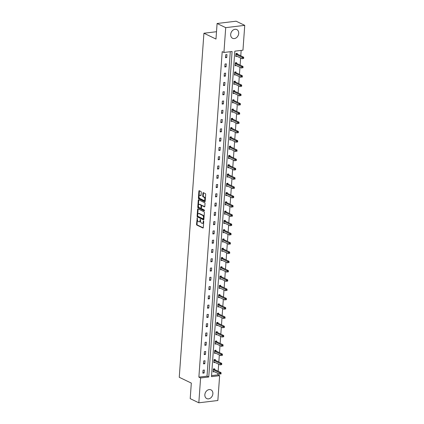 <?xml version="1.0" encoding="UTF-8"?>
<svg xmlns="http://www.w3.org/2000/svg" width="424" height="424" viewBox="0 0 424 424"><rect width="100%" height="100%" fill="white"/><g stroke="black" fill="none" stroke-linecap="round" stroke-linejoin="round"><path stroke-width="0.64" d="M197.239 217.825L196.529 224.323A0.609 0.334 -96.9 0 0 196.821 225.07L202.911 228.001A0.609 0.334 -96.9 0 0 203.027 228.022A0.609 0.334 -96.9 0 0 203.292 227.582L203.737 221.381L203.446 220.84L203.207 221.953A1.95 1.071 -96.9 0 1 202.354 223.369A1.95 1.071 -96.9 0 1 201.988 223.3L201.48 223.056A1.95 1.071 -96.9 0 1 200.531 220.666L200.382 219.341L200.059 220.438A1.95 1.071 -96.9 0 1 199.211 221.853A1.95 1.071 -96.9 0 1 198.845 221.784L198.337 221.54A1.95 1.071 -96.9 0 1 197.388 219.15L197.239 217.825M238.707 33.448A4.839 3.811 -64.3 0 1 232.591 38.293A4.839 3.811 -64.3 0 1 230.683 34.418A4.839 3.811 -64.3 0 1 236.793 29.574A4.839 3.811 -64.3 0 1 238.707 33.448M212.88 393.737A4.839 3.811 -64.3 0 1 206.764 398.581A4.839 3.811 -64.3 0 1 204.856 394.702A4.839 3.811 -64.3 0 1 210.967 389.857A4.839 3.811 -64.3 0 1 212.88 393.737M201.289 192.284A0.609 0.334 -96.9 0 0 200.992 191.537L199.285 190.715A0.609 0.334 -96.9 0 0 199.169 190.694A0.609 0.334 -96.9 0 0 198.904 191.134L198.411 198.024A0.609 0.334 -96.9 0 0 198.708 198.771L204.797 201.702A0.609 0.334 -96.9 0 0 204.909 201.723A0.609 0.334 -96.9 0 0 205.179 201.283L205.672 194.393A0.609 0.334 -96.9 0 0 205.375 193.646L203.313 192.655A0.609 0.334 -96.9 0 0 203.197 192.634A0.609 0.334 -96.9 0 0 202.932 193.074L202.72 196.021A0.609 0.334 -96.9 0 0 203.017 196.768L204.039 197.261A1.627 0.896 -96.9 0 1 204.84 198.989A1.627 0.896 -96.9 0 1 204.124 200.441A1.627 0.896 -96.9 0 1 203.817 200.382L199.805 198.453A1.627 0.896 -96.9 0 1 199.01 196.725A1.627 0.896 -96.9 0 1 199.725 195.273A1.627 0.896 -96.9 0 1 200.033 195.332L200.7 195.649A0.609 0.334 -96.9 0 0 200.812 195.671A0.609 0.334 -96.9 0 0 201.077 195.231L201.289 192.284M198.819 402.8L190.206 398.645L191.319 383.095L179.257 377.281L203.923 33.231L215.98 39.045L217.093 23.495L225.711 27.645L244.743 25.355L242.963 50.18L234.811 51.166L211.475 376.66L219.632 375.675L217.851 400.505L198.819 402.8L200.6 377.969L208.751 376.989L232.082 51.495L223.93 52.475L225.711 27.645M223.93 52.475L222.208 51.643L198.877 377.137L200.6 377.969M197.987 208.868A0.609 0.334 -96.9 0 0 197.87 208.847A0.609 0.334 -96.9 0 0 197.605 209.286L197.112 216.176A0.609 0.334 -96.9 0 0 197.409 216.924L203.494 219.86A0.609 0.334 -96.9 0 0 203.61 219.881A0.609 0.334 -96.9 0 0 203.875 219.436L204.368 212.551A0.609 0.334 -96.9 0 0 204.071 211.804L197.987 208.868M197.759 207.097L198.257 200.213A0.609 0.334 -96.9 0 1 198.522 199.768A0.609 0.334 -96.9 0 1 198.633 199.789L204.723 202.725A0.609 0.334 -96.9 0 1 205.02 203.472L204.808 206.419A0.609 0.334 -96.9 0 1 204.543 206.864A0.609 0.334 -96.9 0 1 204.426 206.843L201.962 205.651A0.609 0.334 -96.9 0 0 201.845 205.629A0.609 0.334 -96.9 0 0 201.58 206.069L201.437 208.025A0.609 0.334 -96.9 0 0 201.734 208.772L204.304 210.013L204.246 210.829L198.056 207.845A0.609 0.334 -96.9 0 1 197.759 207.097L198.278 207.039L198.374 205.656M217.093 23.495L236.126 21.2L244.743 25.355M216.505 31.715L203.923 33.231M236.544 63.282L236.592 62.62L235.304 62.773L235.092 65.746L236.369 65.593M235.214 81.837L235.262 81.175L233.974 81.328L233.762 84.302L235.039 84.148M233.884 100.393L233.931 99.73L232.644 99.884L232.432 102.857L233.709 102.703M232.553 118.948L232.601 118.285L231.313 118.439L231.101 121.412L232.379 121.259M231.223 137.503L231.271 136.841L229.983 136.994L229.771 139.968L231.048 139.814M229.893 156.059L229.941 155.396L228.653 155.55L228.441 158.523L229.718 158.369M228.562 174.614L228.61 173.951L227.322 174.105L227.11 177.078L228.388 176.925M227.232 193.169L227.28 192.507L225.992 192.66L225.78 195.634L227.057 195.48M225.902 211.724L225.95 211.062L224.662 211.216L224.45 214.189L225.727 214.035M224.572 230.285L224.619 229.617L223.337 229.771L223.119 232.744L224.397 232.591M223.241 248.84L223.289 248.173L222.006 248.326L221.789 251.299L223.066 251.146M221.911 267.396L221.959 266.728L220.676 266.882L220.459 269.855L221.736 269.701M220.581 285.951L220.628 285.283L219.346 285.437L219.129 288.41L220.406 288.256M219.25 304.506L219.298 303.838L218.016 303.992L217.798 306.965L219.076 306.812M217.92 323.061L217.968 322.394L216.685 322.547L216.473 325.521L217.745 325.367M216.59 341.617L216.638 340.949L215.355 341.103L215.143 344.081L216.415 343.922M215.26 360.172L215.307 359.504L214.025 359.658L213.813 362.637L215.085 362.483M211.549 375.611L217.91 374.848L218.005 373.486M218.164 371.249L218.667 364.205M218.832 361.974L219.335 354.93M219.494 352.694L219.998 345.65M220.162 343.419L220.666 336.375M220.825 334.139L221.328 327.095M221.492 324.858L221.996 317.82M222.155 315.583L222.658 308.539M222.823 306.303L223.326 299.264M223.485 297.028L223.989 289.984M224.153 287.748L224.656 280.709M224.815 278.473L225.319 271.429M225.478 269.192L225.987 262.154M226.146 259.917L226.649 252.874M226.808 250.637L227.317 243.599M227.476 241.362L227.98 234.318M228.138 232.082L228.647 225.043M228.806 222.807L229.31 215.763M229.469 213.526L229.978 206.488M230.137 204.251L230.64 197.208M230.799 194.971L231.308 187.933M231.467 185.696L231.97 178.652M232.129 176.416L232.633 169.377M232.797 167.141L233.301 160.097M233.46 157.861L233.963 150.817M234.127 148.586L234.631 141.542M234.79 139.305L235.293 132.262M235.458 130.03L235.961 122.987M236.12 120.75L236.624 113.706M236.788 111.475L237.292 104.431M237.451 102.195L237.954 95.151M238.118 92.92L238.622 85.876M238.781 83.639L239.284 76.596M239.449 74.359L239.952 67.321M240.111 65.084L240.615 58.04M240.774 55.804L241.166 50.398M214.597 369.447L214.645 368.785L213.357 368.938L213.145 371.912L214.422 371.758M215.927 350.892L215.975 350.229L214.687 350.383L214.475 353.356L215.752 353.203M217.258 332.337L217.305 331.674L216.017 331.828L215.805 334.801L217.083 334.647M218.588 313.781L218.636 313.119L217.348 313.272L217.136 316.246L218.413 316.092M219.918 295.226L219.966 294.563L218.678 294.717L218.466 297.69L219.743 297.537M221.249 276.671L221.296 276.008L220.008 276.162L219.796 279.135L221.074 278.981M222.579 258.115L222.627 257.453L221.339 257.607L221.127 260.58L222.404 260.426M223.909 239.56L223.957 238.898L222.669 239.051L222.457 242.024L223.734 241.871M225.239 221.005L225.287 220.337L223.999 220.496L223.787 223.469L225.065 223.316M226.57 202.449L226.617 201.782L225.329 201.941L225.118 204.914L226.395 204.76M227.9 183.894L227.948 183.226L226.66 183.385L226.448 186.359L227.725 186.205M229.23 165.339L229.278 164.671L227.99 164.83L227.778 167.803L229.05 167.65M230.555 146.784L230.603 146.116L229.32 146.275L229.108 149.248L230.38 149.094M231.886 128.228L231.933 127.56L230.651 127.719L230.439 130.693L231.711 130.539M233.216 109.673L233.264 109.005L231.981 109.159L231.769 112.137L233.041 111.984M234.546 91.118L234.594 90.45L233.311 90.603L233.099 93.582L234.371 93.428M235.877 72.562L235.924 71.895L234.642 72.048L234.424 75.022L235.702 74.868M237.207 54.007L237.255 53.339L235.972 53.493L235.755 56.466L237.032 56.312M217.91 374.848L219.632 375.675M198.877 377.137L207.029 376.157L230.285 51.712M207.029 376.157L208.751 376.989M226.967 54.579L226.755 57.553L225.467 57.706L225.685 54.733L226.967 54.579M226.305 63.86L226.093 66.833L224.805 66.987L225.017 64.013L226.305 63.86M225.637 73.135L225.425 76.108L224.137 76.262L224.354 73.288L225.637 73.135M224.974 82.415L224.762 85.388L223.475 85.542L223.687 82.569L224.974 82.415M224.307 91.69L224.095 94.663L222.807 94.817L223.024 91.844L224.307 91.69M223.644 100.97L223.432 103.944L222.144 104.097L222.356 101.124L223.644 100.97M222.976 110.245L222.764 113.219L221.476 113.372L221.694 110.399L222.976 110.245M222.314 119.526L222.102 122.499L220.814 122.653L221.026 119.679L222.314 119.526M221.646 128.801L221.434 131.774L220.151 131.928L220.363 128.954L221.646 128.801M220.983 138.081L220.772 141.054L219.484 141.208L219.696 138.235L220.983 138.081M220.316 147.356L220.104 150.329L218.821 150.488L219.033 147.51L220.316 147.356M219.653 156.636L219.441 159.609L218.153 159.763L218.365 156.79L219.653 156.636M218.985 165.911L218.773 168.885L217.491 169.043L217.703 166.07L218.985 165.911M218.323 175.192L218.111 178.165L216.823 178.319L217.035 175.345L218.323 175.192M217.66 184.467L217.443 187.44L216.161 187.599L216.373 184.626L217.66 184.467M216.993 193.747L216.781 196.72L215.493 196.874L215.705 193.901L216.993 193.747M216.33 203.022L216.113 205.995L214.83 206.154L215.042 203.181L216.33 203.022M215.662 212.302L215.45 215.275L214.162 215.429L214.374 212.456L215.662 212.302M215 221.577L214.782 224.55L213.5 224.709L213.712 221.736L215 221.577M214.332 230.857L214.12 233.831L212.832 233.984L213.044 231.011L214.332 230.857M213.669 240.132L213.452 243.106L212.17 243.265L212.382 240.291L213.669 240.132M213.002 249.413L212.79 252.386L211.502 252.54L211.719 249.566L213.002 249.413M212.339 258.688L212.122 261.666L210.839 261.82L211.051 258.847L212.339 258.688M211.671 267.968L211.459 270.941L210.172 271.095L210.389 268.122L211.671 267.968M211.009 277.243L210.797 280.222L209.509 280.375L209.721 277.402L211.009 277.243M210.341 286.523L210.129 289.497L208.841 289.65L209.059 286.677L210.341 286.523M209.679 295.804L209.467 298.777L208.179 298.931L208.391 295.957L209.679 295.804M209.011 305.079L208.799 308.052L207.511 308.206L207.728 305.232L209.011 305.079M208.348 314.359L208.136 317.332L206.848 317.486L207.06 314.513L208.348 314.359M207.681 323.634L207.469 326.607L206.181 326.761L206.398 323.788L207.681 323.634M207.018 332.914L206.806 335.887L205.518 336.041L205.73 333.068L207.018 332.914M206.35 342.189L206.138 345.163L204.856 345.316L205.068 342.343L206.35 342.189M205.688 351.469L205.476 354.443L204.188 354.596L204.4 351.623L205.688 351.469M205.02 360.745L204.808 363.718L203.525 363.871L203.737 360.898L205.02 360.745M204.357 370.025L204.145 372.998L202.858 373.152L203.07 370.179L204.357 370.025M204.145 372.998L202.911 372.404M204.808 363.718L203.578 363.124M205.476 354.443L204.241 353.849M206.138 345.163L204.909 344.569M206.806 335.887L205.571 335.294M207.469 326.607L206.239 326.014M208.136 317.332L206.901 316.739M208.799 308.052L207.569 307.458M209.467 298.777L208.232 298.183M210.129 289.497L208.899 288.903M210.797 280.222L209.562 279.623M211.459 270.941L210.225 270.348M212.122 261.666L210.892 261.067M212.79 252.386L211.555 251.792M213.452 243.106L212.223 242.512M214.12 233.831L212.885 233.237M214.782 224.55L213.553 223.957M215.45 215.275L214.215 214.682M216.113 205.995L214.883 205.402M216.781 196.72L215.546 196.127M217.443 187.44L216.214 186.846M218.111 178.165L216.876 177.571M218.773 168.885L217.544 168.291M219.441 159.609L218.206 159.016M220.104 150.329L218.874 149.736M220.772 141.054L219.537 140.461M221.434 131.774L220.204 131.18M222.102 122.499L220.867 121.905M222.764 113.219L221.535 112.625M223.432 103.944L222.197 103.35M224.095 94.663L222.865 94.07M224.762 85.388L223.528 84.795M225.425 76.108L224.195 75.514M226.093 66.833L224.858 66.239M226.755 57.553L225.52 56.959M199.211 221.853L199.725 221.789A1.95 1.071 -96.9 0 0 200.531 220.713M202.354 223.369L202.868 223.305A1.95 1.071 -96.9 0 0 203.674 222.234M197.383 219.51L197.043 224.259A0.609 0.334 -96.9 0 0 197.34 225.006L203.228 227.847M197.637 215.933L197.626 216.113A0.609 0.334 -96.9 0 0 197.923 216.86L203.812 219.701M198.183 208.963A0.609 0.334 -96.9 0 0 198.119 209.228L197.738 214.576M197.632 215.763L197.838 216.288L203.181 218.864L203.509 217.719A1.95 1.071 -96.9 0 0 202.561 215.334L198.909 213.569A1.95 1.071 -96.9 0 0 198.538 213.505A1.95 1.071 -96.9 0 0 197.69 214.915L197.632 215.763M203.334 218.842L203.933 218.657M204.029 217.3A1.95 1.071 -96.9 0 0 203.075 215.27L202.561 215.334M198.538 213.505L199.052 213.442A1.95 1.071 -96.9 0 1 199.423 213.511L203.075 215.27M198.39 205.428L198.771 200.149L198.257 200.213M198.835 199.884A0.609 0.334 -96.9 0 0 198.771 200.149M204.744 206.684L202.476 205.587A0.609 0.334 -96.9 0 0 202.359 205.566A0.609 0.334 -96.9 0 0 202.253 205.614M204.495 210.638L198.056 207.845M199.397 204.416A1.627 0.896 -96.9 0 0 199.089 204.357A1.627 0.896 -96.9 0 0 198.374 205.81A1.627 0.896 -96.9 0 0 199.174 207.537L200.584 208.221A0.609 0.334 -96.9 0 0 200.7 208.242A0.609 0.334 -96.9 0 0 200.965 207.797L201.103 205.841A0.609 0.334 -96.9 0 0 200.812 205.094L199.397 204.416L199.911 204.352A1.627 0.896 -96.9 0 0 199.603 204.299L199.089 204.357M201.098 208.157A0.609 0.334 -96.9 0 0 201.214 208.179A0.609 0.334 -96.9 0 0 201.448 207.924M199.911 204.352L201.326 205.036A0.609 0.334 -96.9 0 1 201.623 205.783L201.612 205.884M198.278 207.039A0.609 0.334 -96.9 0 0 198.57 207.787M199.725 195.273L200.239 195.21A1.627 0.896 -96.9 0 1 200.547 195.268L201.018 195.496M204.124 200.441L204.638 200.377A1.627 0.896 -96.9 0 0 205.306 199.508M205.349 198.867A1.627 0.896 -96.9 0 0 204.554 197.202L204.039 197.261M203.509 192.75A0.609 0.334 -96.9 0 0 203.446 193.01L203.234 195.962A0.609 0.334 -96.9 0 0 203.531 196.704L204.554 197.202M199.01 196.784L198.925 197.96A0.609 0.334 -96.9 0 0 199.222 198.708L205.115 201.548M199.481 190.811A0.609 0.334 -96.9 0 0 199.418 191.07L199.057 196.142M213.187 371.329L213.463 371.297M213.193 371.249L213.246 371.239A0.62 0.339 83.1 0 1 213.261 371.233A0.62 0.339 83.1 0 1 213.378 371.254L219.648 374.281L219.754 372.791L221.042 372.638L214.772 369.611A0.62 0.339 83.1 0 1 214.645 369.511L214.109 368.848M220.559 373.406L220.517 374L221.031 373.942L221.074 373.343L220.559 373.406L213.484 369.77A0.62 0.339 83.1 0 1 213.357 369.664L213.309 369.606M221.031 373.942L220.517 374M221.042 372.638L221.074 373.343M213.85 362.054L214.131 362.017M213.86 361.969L213.913 361.958A0.62 0.339 83.1 0 1 213.924 361.958A0.62 0.339 83.1 0 1 214.041 361.979L220.316 365L220.422 363.511L221.704 363.357L215.434 360.336A0.62 0.339 83.1 0 1 215.312 360.23L214.777 359.568M221.222 364.131L221.18 364.725L221.694 364.661L221.736 364.068L221.222 364.131L214.152 360.49A0.62 0.339 83.1 0 1 214.025 360.384L213.977 360.326M221.694 364.661L221.18 364.725M221.704 363.357L221.736 364.068M214.518 352.773L214.793 352.741M214.523 352.694L214.576 352.678A0.62 0.339 83.1 0 1 214.592 352.678A0.62 0.339 83.1 0 1 214.708 352.699L220.978 355.72L221.084 354.236L222.372 354.082L216.102 351.056A0.62 0.339 83.1 0 1 215.975 350.95L215.44 350.293M221.89 354.851L221.847 355.445L222.362 355.386L222.404 354.787L221.89 354.851L214.814 351.215A0.62 0.339 83.1 0 1 214.687 351.109L214.639 351.046M222.362 355.386L221.847 355.445M222.372 354.082L222.404 354.787M215.18 343.498L215.461 343.461M215.191 343.414L215.244 343.403A0.62 0.339 83.1 0 1 215.254 343.403A0.62 0.339 83.1 0 1 215.371 343.424L221.646 346.445L221.752 344.956L223.035 344.802L216.765 341.781A0.62 0.339 83.1 0 1 216.638 341.675L216.108 341.013M222.552 345.576L222.51 346.17L223.024 346.106L223.066 345.512L222.552 345.576L215.482 341.935A0.62 0.339 83.1 0 1 215.355 341.829L215.307 341.771M223.024 346.106L222.51 346.17M223.035 344.802L223.066 345.512M215.848 334.218L216.123 334.186M215.853 334.133L215.906 334.123A0.62 0.339 83.1 0 1 215.922 334.123A0.62 0.339 83.1 0 1 216.039 334.144L222.309 337.165L222.415 335.681L223.702 335.527L217.433 332.501A0.62 0.339 83.1 0 1 217.305 332.395L216.77 331.738M223.22 336.296L223.178 336.889L223.692 336.831L223.734 336.232L223.22 336.296L216.145 332.654A0.62 0.339 83.1 0 1 216.017 332.554L215.97 332.49M223.692 336.831L223.178 336.889M223.702 335.527L223.734 336.232M216.51 324.943L216.791 324.906M216.521 324.858L216.574 324.848A0.62 0.339 83.1 0 1 216.701 324.869L222.976 327.89L223.082 326.401L224.365 326.247L218.095 323.226A0.62 0.339 83.1 0 1 217.968 323.12L217.438 322.457M223.883 327.021L223.84 327.614L224.354 327.551L224.397 326.957L223.883 327.021L216.812 323.38A0.62 0.339 83.1 0 1 216.685 323.274L216.638 323.215M224.354 327.551L223.84 327.614M224.365 326.247L224.397 326.957M217.178 315.663L217.454 315.631M217.183 315.578L217.236 315.567A0.62 0.339 83.1 0 1 217.369 315.589L223.639 318.61L223.745 317.126L225.033 316.972L218.763 313.946A0.62 0.339 83.1 0 1 218.636 313.839L218.1 313.182M224.55 317.74L224.503 318.334L225.022 318.276L225.065 317.677L224.55 317.74L217.475 314.099A0.62 0.339 83.1 0 1 217.348 313.999L217.3 313.935M225.022 318.276L224.503 318.334M225.033 316.972L225.065 317.677M217.841 306.388L218.122 306.351M217.846 306.303L217.904 306.292A0.62 0.339 83.1 0 1 218.031 306.308L224.307 309.334L224.413 307.845L225.695 307.692L219.425 304.671A0.62 0.339 83.1 0 1 219.298 304.565L218.768 303.902M225.213 308.46L225.171 309.059L225.685 308.995L225.727 308.402L225.213 308.46L218.137 304.824A0.62 0.339 83.1 0 1 218.016 304.718L217.968 304.66M225.685 308.995L225.171 309.059M225.695 307.692L225.727 308.402M218.508 297.107L218.784 297.076M218.514 297.023L218.567 297.012A0.62 0.339 83.1 0 1 218.699 297.033L224.969 300.054L225.075 298.57L226.363 298.416L220.093 295.39A0.62 0.339 83.1 0 1 219.966 295.284L219.431 294.627M225.875 299.185L225.833 299.779L226.347 299.715L226.395 299.121L225.875 299.185L218.805 295.544A0.62 0.339 83.1 0 1 218.678 295.443L218.63 295.38M226.347 299.715L225.833 299.779M226.363 298.416L226.395 299.121M219.171 287.832L219.452 287.795M219.176 287.748L219.229 287.737A0.62 0.339 83.1 0 1 219.362 287.753L225.637 290.779L225.743 289.29L227.026 289.136L220.756 286.115A0.62 0.339 83.1 0 1 220.628 286.009L220.098 285.347M226.543 289.905L226.501 290.504L227.015 290.44L227.057 289.846L226.543 289.905L219.468 286.269A0.62 0.339 83.1 0 1 219.346 286.163L219.298 286.105M227.015 290.44L226.501 290.504M227.026 289.136L227.057 289.846M219.839 278.552L220.114 278.52M219.844 278.467L219.897 278.457A0.62 0.339 83.1 0 1 219.913 278.457A0.62 0.339 83.1 0 1 220.03 278.478L226.299 281.499L226.405 280.015L227.693 279.861L221.423 276.835A0.62 0.339 83.1 0 1 221.296 276.729L220.761 276.072M227.206 280.63L227.163 281.223L227.677 281.16L227.72 280.566L227.206 280.63L220.136 276.989A0.62 0.339 83.1 0 1 220.008 276.888L219.961 276.824M227.677 281.16L227.163 281.223M227.693 279.861L227.72 280.566M220.501 269.277L220.777 269.24M220.507 269.192L220.559 269.182A0.62 0.339 83.1 0 1 220.575 269.176A0.62 0.339 83.1 0 1 220.692 269.198L226.967 272.224L227.073 270.735L228.356 270.581L222.086 267.56A0.62 0.339 83.1 0 1 221.959 267.454L221.429 266.791M227.874 271.349L227.831 271.948L228.345 271.885L228.388 271.291L227.874 271.349L220.798 267.714A0.62 0.339 83.1 0 1 220.676 267.608L220.628 267.549M228.345 271.885L227.831 271.948M228.356 270.581L228.388 271.291M221.169 259.997L221.445 259.965M221.174 259.912L221.227 259.901A0.62 0.339 83.1 0 1 221.243 259.901A0.62 0.339 83.1 0 1 221.36 259.923L227.63 262.944L227.736 261.46L229.024 261.306L222.748 258.28A0.62 0.339 83.1 0 1 222.627 258.174L222.091 257.516M228.536 262.074L228.494 262.668L229.008 262.604L229.05 262.011L228.536 262.074L221.466 258.433A0.62 0.339 83.1 0 1 221.339 258.333L221.291 258.269M229.008 262.604L228.494 262.668M229.024 261.306L229.05 262.011M221.832 250.717L222.107 250.685M221.837 250.637L221.89 250.626A0.62 0.339 83.1 0 1 221.906 250.621A0.62 0.339 83.1 0 1 222.022 250.642L228.292 253.669L228.404 252.179L229.686 252.026L223.416 249.005A0.62 0.339 83.1 0 1 223.289 248.899L222.759 248.236M229.204 252.794L229.161 253.393L229.676 253.329L229.718 252.736L229.204 252.794L222.128 249.158A0.62 0.339 83.1 0 1 222.006 249.052L221.959 248.994M229.676 253.329L229.161 253.393M229.686 252.026L229.718 252.736M222.499 241.442L222.775 241.41M222.505 241.357L222.558 241.346A0.62 0.339 83.1 0 1 222.573 241.346A0.62 0.339 83.1 0 1 222.69 241.367L228.96 244.388L229.066 242.904L230.354 242.745L224.079 239.724A0.62 0.339 83.1 0 1 223.957 239.618L223.422 238.961M229.866 243.519L229.824 244.113L230.338 244.049L230.38 243.456L229.866 243.519L222.796 239.878A0.62 0.339 83.1 0 1 222.669 239.777L222.621 239.714M230.338 244.049L229.824 244.113M230.354 242.745L230.38 243.456M223.162 232.161L223.437 232.129M223.167 232.082L223.22 232.071A0.62 0.339 83.1 0 1 223.236 232.066A0.62 0.339 83.1 0 1 223.353 232.087L229.623 235.113L229.734 233.624L231.016 233.47L224.747 230.449A0.62 0.339 83.1 0 1 224.619 230.343L224.089 229.681M230.534 234.239L230.492 234.838L231.006 234.774L231.048 234.181L230.534 234.239L223.459 230.603A0.62 0.339 83.1 0 1 223.337 230.497L223.289 230.439M231.006 234.774L230.492 234.838M231.016 233.47L231.048 234.181M223.83 222.886L224.105 222.854M223.835 222.801L223.888 222.791A0.62 0.339 83.1 0 1 224.02 222.812L230.29 225.833L230.396 224.349L231.684 224.19L225.409 221.169A0.62 0.339 83.1 0 1 225.287 221.063L224.752 220.406M231.197 224.964L231.154 225.557L231.668 225.494L231.711 224.9L231.197 224.964L224.126 221.323A0.62 0.339 83.1 0 1 223.999 221.217L223.952 221.158M231.668 225.494L231.154 225.557M231.684 224.19L231.711 224.9M224.492 213.606L224.768 213.574M224.497 213.526L224.55 213.516A0.62 0.339 83.1 0 1 224.683 213.532L230.953 216.558L231.064 215.069L232.347 214.915L226.077 211.894A0.62 0.339 83.1 0 1 225.95 211.788L225.42 211.126M231.864 215.684L231.822 216.282L232.336 216.219L232.379 215.625L231.864 215.684L224.789 212.048A0.62 0.339 83.1 0 1 224.667 211.942L224.619 211.883M232.336 216.219L231.822 216.282M232.347 214.915L232.379 215.625M225.16 204.331L225.436 204.299M225.165 204.246L225.218 204.236A0.62 0.339 83.1 0 1 225.351 204.257L231.621 207.278L231.727 205.794L233.014 205.635L226.739 202.614A0.62 0.339 83.1 0 1 226.617 202.508L226.082 201.851M232.527 206.409L232.484 207.002L232.999 206.939L233.041 206.345L232.527 206.409L225.457 202.767A0.62 0.339 83.1 0 1 225.329 202.661L225.282 202.603M232.999 206.939L232.484 207.002M233.014 205.635L233.041 206.345M225.822 195.051L226.098 195.019M225.828 194.971L225.881 194.961A0.62 0.339 83.1 0 1 226.013 194.976L232.283 198.003L232.389 196.513L233.677 196.36L227.407 193.333A0.62 0.339 83.1 0 1 227.28 193.233L226.75 192.57M233.195 197.128L233.152 197.722L233.666 197.663L233.709 197.07L233.195 197.128L226.119 193.492A0.62 0.339 83.1 0 1 225.997 193.386L225.944 193.328M233.666 197.663L233.152 197.722M233.677 196.36L233.709 197.07M226.49 185.776L226.766 185.744M226.496 185.691L226.549 185.68A0.62 0.339 83.1 0 1 226.564 185.68A0.62 0.339 83.1 0 1 226.681 185.701L232.951 188.722L233.057 187.238L234.345 187.079L228.07 184.058A0.62 0.339 83.1 0 1 227.948 183.952L227.412 183.295M233.857 187.853L233.815 188.447L234.329 188.383L234.371 187.79L233.857 187.853L226.787 184.212A0.62 0.339 83.1 0 1 226.66 184.106L226.612 184.048M234.329 188.383L233.815 188.447M234.345 187.079L234.371 187.79M227.153 176.495L227.428 176.464M227.158 176.416L227.211 176.405A0.62 0.339 83.1 0 1 227.227 176.4A0.62 0.339 83.1 0 1 227.344 176.421L233.613 179.447L233.719 177.958L235.007 177.804L228.737 174.778A0.62 0.339 83.1 0 1 228.61 174.677L228.075 174.015M234.525 178.573L234.483 179.167L234.997 179.108L235.039 178.515L234.525 178.573L227.45 174.937A0.62 0.339 83.1 0 1 227.322 174.831L227.275 174.773M234.997 179.108L234.483 179.167M235.007 177.804L235.039 178.515M227.821 167.22L228.096 167.189M227.826 167.136L227.879 167.125A0.62 0.339 83.1 0 1 227.889 167.125A0.62 0.339 83.1 0 1 228.011 167.146L234.281 170.167L234.387 168.683L235.675 168.524L229.4 165.503A0.62 0.339 83.1 0 1 229.278 165.397L228.743 164.735M235.188 169.298L235.145 169.892L235.659 169.828L235.702 169.234L235.188 169.298L228.117 165.657A0.62 0.339 83.1 0 1 227.99 165.551L227.942 165.493M235.659 169.828L235.145 169.892M235.675 168.524L235.702 169.234M228.483 157.94L228.759 157.908M228.488 157.861L228.541 157.85A0.62 0.339 83.1 0 1 228.557 157.845A0.62 0.339 83.1 0 1 228.674 157.866L234.944 160.892L235.05 159.403L236.338 159.249L230.068 156.223A0.62 0.339 83.1 0 1 229.941 156.122L229.405 155.46M235.855 160.018L235.813 160.611L236.327 160.553L236.369 159.954L235.855 160.018L228.78 156.382A0.62 0.339 83.1 0 1 228.653 156.276L228.605 156.218M236.327 160.553L235.813 160.611M236.338 159.249L236.369 159.954M229.151 148.665L229.426 148.628M229.156 148.58L229.209 148.57A0.62 0.339 83.1 0 1 229.22 148.57A0.62 0.339 83.1 0 1 229.336 148.591L235.612 151.612L235.718 150.128L237 149.969L230.73 146.948A0.62 0.339 83.1 0 1 230.608 146.842L230.073 146.179M236.518 150.743L236.475 151.336L236.989 151.273L237.032 150.679L236.518 150.743L229.448 147.102A0.62 0.339 83.1 0 1 229.32 146.996L229.273 146.937M236.989 151.273L236.475 151.336M237 149.969L237.032 150.679M229.813 139.385L230.089 139.353M229.819 139.305L229.872 139.295A0.62 0.339 83.1 0 1 229.888 139.289A0.62 0.339 83.1 0 1 230.004 139.311L236.274 142.337L236.38 140.847L237.668 140.694L231.398 137.668A0.62 0.339 83.1 0 1 231.271 137.567L230.736 136.904M237.186 141.462L237.143 142.056L237.657 141.998L237.7 141.399L237.186 141.462L230.11 137.827A0.62 0.339 83.1 0 1 229.983 137.721L229.935 137.662M237.657 141.998L237.143 142.056M237.668 140.694L237.7 141.399M230.476 130.11L230.757 130.073M230.486 130.025L230.539 130.014A0.62 0.339 83.1 0 1 230.667 130.036L236.942 133.056L237.048 131.567L238.33 131.413L232.061 128.393A0.62 0.339 83.1 0 1 231.939 128.287L231.403 127.624M237.848 132.187L237.806 132.781L238.32 132.717L238.362 132.124L237.848 132.187L230.778 128.546A0.62 0.339 83.1 0 1 230.651 128.44L230.603 128.382M238.32 132.717L237.806 132.781M238.33 131.413L238.362 132.124M231.144 120.829L231.419 120.798M231.149 120.75L231.202 120.739A0.62 0.339 83.1 0 1 231.334 120.755L237.604 123.782L237.71 122.292L238.998 122.138L232.728 119.112A0.62 0.339 83.1 0 1 232.601 119.012L232.066 118.349M238.516 122.907L238.474 123.501L238.988 123.442L239.03 122.843L238.516 122.907L231.44 119.271A0.62 0.339 83.1 0 1 231.313 119.165L231.266 119.107M238.988 123.442L238.474 123.501M238.998 122.138L239.03 122.843M231.806 111.554L232.087 111.517M231.817 111.47L231.87 111.459A0.62 0.339 83.1 0 1 231.997 111.48L238.272 114.501L238.378 113.012L239.661 112.858L233.391 109.837A0.62 0.339 83.1 0 1 233.264 109.731L232.734 109.069M239.178 113.632L239.136 114.226L239.65 114.162L239.693 113.568L239.178 113.632L232.108 109.991A0.62 0.339 83.1 0 1 231.981 109.885L231.933 109.827M239.65 114.162L239.136 114.226M239.661 112.858L239.693 113.568M232.474 102.274L232.75 102.242M232.479 102.195L232.532 102.179A0.62 0.339 83.1 0 1 232.665 102.2L238.935 105.221L239.041 103.737L240.329 103.583L234.059 100.557A0.62 0.339 83.1 0 1 233.931 100.451L233.396 99.794M239.846 104.352L239.799 104.945L240.318 104.887L240.36 104.288L239.846 104.352L232.771 100.716A0.62 0.339 83.1 0 1 232.644 100.61L232.596 100.552M240.318 104.887L239.799 104.945M240.329 103.583L240.36 104.288M233.136 92.999L233.417 92.962M233.147 92.914L233.2 92.904A0.62 0.339 83.1 0 1 233.327 92.925L239.602 95.946L239.708 94.457L240.991 94.303L234.721 91.282A0.62 0.339 83.1 0 1 234.594 91.176L234.064 90.513M240.509 95.077L240.466 95.67L240.98 95.607L241.023 95.013L240.509 95.077L233.433 91.436A0.62 0.339 83.1 0 1 233.311 91.33L233.264 91.271M240.98 95.607L240.466 95.67M240.991 94.303L241.023 95.013M233.804 83.719L234.08 83.687M233.809 83.634L233.863 83.623A0.62 0.339 83.1 0 1 233.878 83.623A0.62 0.339 83.1 0 1 233.995 83.645L240.265 86.666L240.371 85.182L241.659 85.028L235.389 82.002A0.62 0.339 83.1 0 1 235.262 81.896L234.726 81.238M241.171 85.796L241.129 86.39L241.643 86.332L241.691 85.733L241.171 85.796L234.101 82.161A0.62 0.339 83.1 0 1 233.974 82.055L233.926 81.991M241.643 86.332L241.129 86.39M241.659 85.028L241.691 85.733M234.467 74.444L234.748 74.407M234.472 74.359L234.525 74.348A0.62 0.339 83.1 0 1 234.541 74.343A0.62 0.339 83.1 0 1 234.657 74.37L240.933 77.391L241.039 75.901L242.321 75.748L236.051 72.727A0.62 0.339 83.1 0 1 235.924 72.621L235.394 71.958M241.839 76.521L241.797 77.115L242.311 77.051L242.353 76.458L241.839 76.521L234.763 72.88A0.62 0.339 83.1 0 1 234.642 72.774L234.594 72.716M242.311 77.051L241.797 77.115M242.321 75.748L242.353 76.458M235.135 65.163L235.41 65.132M235.14 65.079L235.193 65.068A0.62 0.339 83.1 0 1 235.209 65.068A0.62 0.339 83.1 0 1 235.325 65.089L241.595 68.11L241.701 66.626L242.989 66.473L236.719 63.446A0.62 0.339 83.1 0 1 236.592 63.34L236.057 62.683M242.502 67.241L242.459 67.835L242.973 67.776L243.016 67.178L242.502 67.241L235.431 63.6A0.62 0.339 83.1 0 1 235.304 63.499L235.256 63.436M242.973 67.776L242.459 67.835M242.989 66.473L243.016 67.178M235.797 55.889L236.078 55.851M235.802 55.804L235.855 55.793A0.62 0.339 83.1 0 1 235.871 55.788A0.62 0.339 83.1 0 1 235.988 55.809L242.263 58.835L242.369 57.346L243.652 57.192L237.382 54.171A0.62 0.339 83.1 0 1 237.255 54.065L236.725 53.403M243.169 57.961L243.127 58.56L243.641 58.496L243.683 57.903L243.169 57.961L236.094 54.325A0.62 0.339 83.1 0 1 235.972 54.219L235.924 54.161M243.641 58.496L243.127 58.56M243.652 57.192L243.683 57.903M197.409 218.063L196.969 218.116M203.7 221.1L203.26 221.153M200.557 219.579L200.117 219.632M200.552 220.379L200.059 220.438M203.7 221.895L203.207 221.953M197.34 225.006L196.821 225.07M197.043 224.259L196.529 224.323M197.923 216.86L197.409 216.924M197.626 216.113L197.112 216.176M198.119 209.228L197.605 209.286M203.944 218.508L203.446 218.567M204.002 217.66L203.509 217.719M199.423 213.511L198.909 213.569M202.476 205.587L201.962 205.651M201.458 207.739L200.965 207.797M201.623 205.783L201.103 205.841M201.326 205.036L200.812 205.094M200.547 195.268L200.033 195.332M203.531 196.704L203.017 196.768M203.234 195.962L202.72 196.021M203.446 193.01L202.932 193.074M199.222 198.708L198.708 198.771M198.925 197.96L198.411 198.024M199.418 191.07L198.904 191.134M214.772 369.611L213.484 369.77M214.645 369.511L213.357 369.664M215.434 360.336L214.152 360.49M215.312 360.23L214.025 360.384M216.102 351.056L214.814 351.215M215.975 350.95L214.687 351.109M216.765 341.781L215.482 341.935M216.638 341.675L215.355 341.829M217.433 332.501L216.145 332.654M217.305 332.395L216.017 332.554M218.095 323.226L216.812 323.38M217.968 323.12L216.685 323.274M218.763 313.946L217.475 314.099M218.636 313.839L217.348 313.999M219.425 304.671L218.137 304.824M219.298 304.565L218.016 304.718M220.093 295.39L218.805 295.544M219.966 295.284L218.678 295.443M220.756 286.115L219.468 286.269M220.628 286.009L219.346 286.163M221.423 276.835L220.136 276.989M221.296 276.729L220.008 276.888M222.086 267.56L220.798 267.714M221.959 267.454L220.676 267.608M222.748 258.28L221.466 258.433M222.627 258.174L221.339 258.333M223.416 249.005L222.128 249.158M223.289 248.899L222.006 249.052M224.079 239.724L222.796 239.878M223.957 239.618L222.669 239.777M224.747 230.449L223.459 230.603M224.619 230.343L223.337 230.497M225.409 221.169L224.126 221.323M225.287 221.063L223.999 221.217M226.077 211.894L224.789 212.048M225.95 211.788L224.667 211.942M226.739 202.614L225.457 202.767M226.617 202.508L225.329 202.661M227.407 193.333L226.119 193.492M227.28 193.233L225.997 193.386M228.07 184.058L226.787 184.212M227.948 183.952L226.66 184.106M228.737 174.778L227.45 174.937M228.61 174.677L227.322 174.831M229.4 165.503L228.117 165.657M229.278 165.397L227.99 165.551M230.068 156.223L228.78 156.382M229.941 156.122L228.653 156.276M230.73 146.948L229.448 147.102M230.608 146.842L229.32 146.996M231.398 137.668L230.11 137.827M231.271 137.567L229.983 137.721M232.061 128.393L230.778 128.546M231.939 128.287L230.651 128.44M232.728 119.112L231.44 119.271M232.601 119.012L231.313 119.165M233.391 109.837L232.108 109.991M233.264 109.731L231.981 109.885M234.059 100.557L232.771 100.716M233.931 100.451L232.644 100.61M234.721 91.282L233.433 91.436M234.594 91.176L233.311 91.33M235.389 82.002L234.101 82.161M235.262 81.896L233.974 82.055M236.051 72.727L234.763 72.88M235.924 72.621L234.642 72.774M236.719 63.446L235.431 63.6M236.592 63.34L235.304 63.499M237.382 54.171L236.094 54.325M237.255 54.065L235.972 54.219M203.774 218.816L203.26 218.879M202.359 205.566L201.845 205.629M201.214 208.179L200.7 208.242"/></g></svg>
